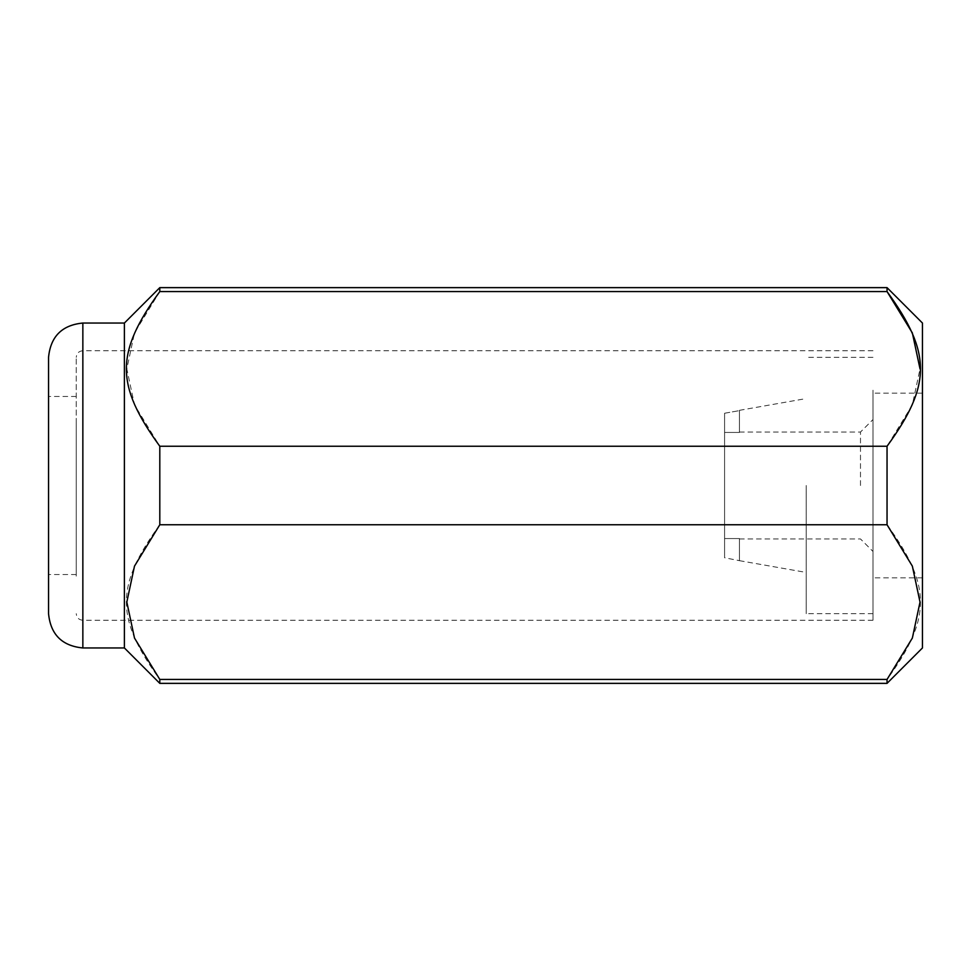 <?xml version="1.0" encoding="UTF-8"?>
<svg xmlns="http://www.w3.org/2000/svg" width="971" height="971" viewBox="0 0 971 971"><rect width="100%" height="100%" fill="white"/><g stroke="black" fill="none" stroke-linecap="round" stroke-linejoin="round"><path stroke-width="0.73" stroke-dasharray="4.86 3.64" d="M76.248 576.131L76.248 357.328L76.248 576.131M872.99 390.208L872.99 620.263L872.99 390.208M922.45 420.212L922.45 577.842L922.45 420.212M872.99 420.212L872.99 577.842L872.99 420.212M124.397 647.96L124.397 323.04M48.55 613.672L48.55 357.328M887.045 683.366L887.045 679.433C931.602 618.199 931.602 585.986 887.045 524.753L887.045 446.247L912.352 404.883L920.023 368.907M922.45 647.96L922.45 323.04M887.045 287.634L887.045 291.567L159.802 291.567L134.496 332.932L126.825 368.907L134.496 404.883L159.802 446.247L887.045 446.247M887.045 524.753L159.802 524.753L159.802 446.247M159.802 524.753C115.246 585.986 115.246 618.199 159.802 679.433L887.045 679.433M159.802 683.366L159.802 679.433M48.55 548.457L48.55 396.459L48.55 548.457M76.248 422.543L76.248 574.541L76.248 422.543M159.802 291.567L159.802 287.634M806.209 485.5L806.209 613.672L806.209 485.5M872.99 485.5L872.99 613.672L872.99 485.5M724.584 485.5L724.584 557.755L739.429 560.668L724.584 557.755L724.584 432.447L739.429 432.447L724.584 432.447L724.584 557.755L724.584 538.553L739.429 538.553L724.584 538.553L724.584 413.245L724.584 432.447L724.584 413.245L739.429 410.624L724.584 413.245L724.584 485.5M860.488 485.5L860.488 432.046L860.488 485.5M739.429 432.447L739.429 410.624L739.429 432.447M739.429 538.553L739.429 560.376L739.429 538.553M82.851 390.208L82.851 580.792L82.851 390.208M82.851 647.96L82.851 323.04M82.851 580.792L82.851 620.263L82.851 580.792M872.99 350.737L82.851 350.737C78.882 351.089 76.685 353.286 76.248 357.328M922.45 393.158L872.99 393.158M76.248 574.541L48.55 574.541M76.248 396.459L48.55 396.459M922.45 577.842L872.99 577.842M872.99 620.263L82.851 620.263C78.882 619.911 76.685 617.714 76.248 613.672M872.99 613.672L806.209 613.672M739.429 560.668L806.209 572.441M739.429 432.046L860.488 432.046L872.99 419.545M739.429 538.954L860.488 538.954L872.99 551.455M739.429 410.332L806.209 398.559M872.99 357.328L806.209 357.328"/><path stroke-width="1.46" d="M887.045 679.433L159.802 679.433L134.496 638.068L126.825 602.093L134.496 566.117L159.802 524.753L887.045 524.753L912.352 566.117L920.023 602.093L912.352 638.068L887.045 679.433L887.045 683.366L922.45 647.96L922.45 323.04L887.045 287.634L159.802 287.634L124.397 323.04L124.397 647.96L82.851 647.96C62.023 645.933 50.589 634.5 48.55 613.672L48.55 357.328C50.589 336.5 62.023 325.067 82.851 323.04L82.851 647.96M159.802 679.433L159.802 683.366L124.397 647.96M920.023 368.907L912.352 332.932L887.045 291.567C931.602 352.801 931.602 385.014 887.045 446.247L887.045 524.753M887.045 446.247L159.802 446.247L159.802 524.753M159.802 446.247C115.246 385.014 115.246 352.801 159.802 291.567L887.045 291.567L887.045 287.634M159.802 287.634L159.802 291.567M887.045 683.366L159.802 683.366M124.397 323.04L82.851 323.04"/></g></svg>
